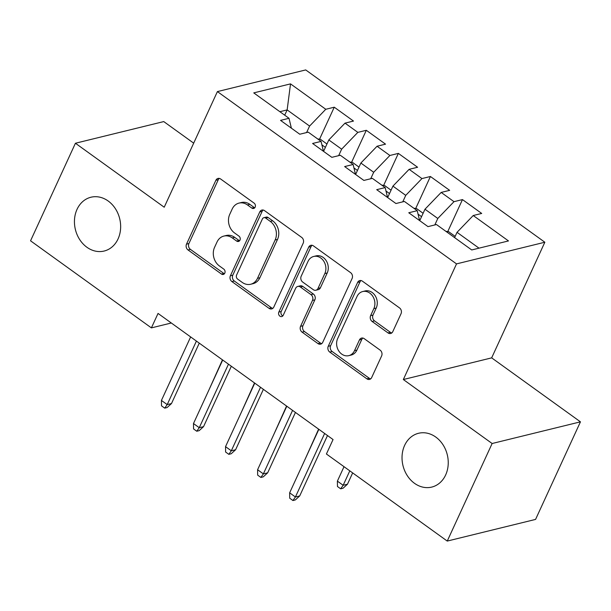 <?xml version="1.0" encoding="UTF-8"?>
<svg xmlns="http://www.w3.org/2000/svg" width="611" height="611" viewBox="0 0 611 611"><rect width="100%" height="100%" fill="white"/><g stroke="black" fill="none" stroke-linecap="round" stroke-linejoin="round"><path stroke-width="0.92" d="M255.146 207.175A2.971 2.452 -103.8 0 0 254.084 203.104L220.655 179.015A4.246 3.498 -103.8 0 0 218.012 178.435A4.246 3.498 -103.8 0 0 215.874 180.298L186.508 244.14A4.246 3.498 -103.8 0 0 188.028 249.952L221.457 274.041A2.971 2.452 -103.8 0 0 223.305 274.446A2.971 2.452 -103.8 0 0 224.795 273.148A2.971 2.452 -103.8 0 0 223.741 269.077L219.41 265.961A13.595 11.189 -103.8 0 1 214.56 247.356L217.012 242.032A13.595 11.189 -103.8 0 1 223.84 236.083A13.595 11.189 -103.8 0 1 232.302 237.939L236.625 241.055A2.971 2.452 -103.8 0 0 238.473 241.46A2.971 2.452 -103.8 0 0 239.97 240.161A2.971 2.452 -103.8 0 0 238.909 236.09L234.586 232.974A13.595 11.189 -103.8 0 1 229.736 214.369L232.18 209.046A13.595 11.189 -103.8 0 1 239.016 203.096A13.595 11.189 -103.8 0 1 247.47 204.952L251.801 208.068A2.971 2.452 -103.8 0 0 253.649 208.473A2.971 2.452 -103.8 0 0 255.146 207.175M404.619 445.404A27.701 22.806 -103.8 0 0 407.323 475.694A27.701 22.806 -103.8 0 0 431.733 487.089A27.701 22.806 -103.8 0 0 445.648 474.968A27.701 22.806 -103.8 0 0 442.944 444.671A27.701 22.806 -103.8 0 0 418.535 433.283A27.701 22.806 -103.8 0 0 404.619 445.404M77.032 209.352A27.701 22.806 -103.8 0 0 79.736 239.642A27.701 22.806 -103.8 0 0 104.145 251.037A27.701 22.806 -103.8 0 0 118.06 238.916A27.701 22.806 -103.8 0 0 115.349 208.618A27.701 22.806 -103.8 0 0 90.947 197.231A27.701 22.806 -103.8 0 0 77.032 209.352M388.016 332.911A4.246 3.498 -103.8 0 0 390.666 333.491A4.246 3.498 -103.8 0 0 392.797 331.628L401.037 313.718A4.246 3.498 -103.8 0 0 399.518 307.906L362.392 281.152A4.246 3.498 -103.8 0 0 359.749 280.571A4.246 3.498 -103.8 0 0 357.618 282.427L328.252 346.277A4.246 3.498 -103.8 0 0 329.764 352.089L366.89 378.843A4.246 3.498 -103.8 0 0 369.533 379.423A4.246 3.498 -103.8 0 0 371.671 377.56L381.623 355.923A4.246 3.498 -103.8 0 0 380.103 350.111L364.217 338.662A4.246 3.498 -103.8 0 0 361.575 338.082A4.246 3.498 -103.8 0 0 359.436 339.945L354.502 350.668A11.365 9.356 -103.8 0 1 348.797 355.648A11.365 9.356 -103.8 0 1 338.784 350.974A11.365 9.356 -103.8 0 1 337.669 338.54L357.007 296.511A11.365 9.356 -103.8 0 1 362.713 291.539A11.365 9.356 -103.8 0 1 372.725 296.213A11.365 9.356 -103.8 0 1 373.84 308.639L370.617 315.643A4.246 3.498 -103.8 0 0 372.13 321.462L388.016 332.911L390.406 332.323A4.246 3.498 -103.8 0 0 391.788 332.934M492.13 443.51L580.45 421.842L491.664 357.863L403.336 379.53L492.13 443.51L447.252 541.071L326.411 453.996L333.056 439.546L158.043 313.435L151.391 327.886L171.317 322.998M403.336 379.53L456.524 263.891L217.401 91.589L305.721 69.929L544.844 242.231L456.524 263.891M193.687 143.15L163.748 121.581L75.428 143.241L164.214 207.221L217.401 91.589M75.428 143.241L30.55 240.81L151.391 327.886M303.186 243.209A4.246 3.498 -103.8 0 0 301.674 237.396L264.54 210.642A4.246 3.498 -103.8 0 0 261.898 210.062A4.246 3.498 -103.8 0 0 259.767 211.925L230.4 275.767A4.246 3.498 -103.8 0 0 231.913 281.579L269.039 308.334A4.246 3.498 -103.8 0 0 271.689 308.914A4.246 3.498 -103.8 0 0 273.82 307.05L303.186 243.209M313.466 245.897L350.592 272.651A4.246 3.498 -103.8 0 1 352.112 278.463L322.745 342.305A4.246 3.498 -103.8 0 1 320.607 344.169A4.246 3.498 -103.8 0 1 317.964 343.588L302.078 332.14A4.246 3.498 -103.8 0 1 300.566 326.327L312.473 300.429A4.246 3.498 -103.8 0 0 310.961 294.617L300.421 287.025A4.246 3.498 -103.8 0 0 297.771 286.444A4.246 3.498 -103.8 0 0 295.64 288.3L283.244 315.261A2.971 2.452 -103.8 0 1 281.747 316.559A2.971 2.452 -103.8 0 1 279.128 315.337A2.971 2.452 -103.8 0 1 278.837 312.084L308.692 247.18A4.246 3.498 -103.8 0 1 310.823 245.316A4.246 3.498 -103.8 0 1 313.466 245.897M319.538 139.201L334.255 107.2L325.778 109.277L290.523 83.875L253.756 92.887L289.018 118.297L280.541 120.375L299.78 134.229L308.25 132.152L321.073 141.393L312.595 143.47L331.834 157.333L340.304 155.247L353.127 164.489L344.65 166.566L363.881 180.428L372.359 178.351L385.182 187.585L376.704 189.662L395.936 203.524L404.413 201.447L417.237 210.68L408.759 212.765L427.99 226.62L436.468 224.543L471.723 249.952L508.489 240.933L473.227 215.523L457.028 232.325L454.599 237.61M334.255 107.2L353.486 121.062L345.009 123.139L357.832 132.373L341.641 149.176L338.654 155.652M351.592 162.297L366.31 130.296L357.832 132.373M366.31 130.296L385.541 144.158L377.063 146.235L389.887 155.477L373.688 172.271L370.709 178.756M383.647 185.393L398.364 153.392L389.887 155.477M398.364 153.392L417.596 167.254L409.118 169.331L421.941 178.572L405.742 195.367L402.764 201.851M415.701 208.488L430.419 176.495L421.941 178.572M430.419 176.495L449.65 190.349L441.173 192.427L453.996 201.668L437.797 218.463L434.818 224.947M447.756 231.584L462.474 199.591L453.996 201.668M462.474 199.591L481.705 213.445L473.227 215.523M417.237 210.68L419.604 220.579M479.016 248.165L457.028 232.325M385.182 187.585L387.55 197.475M437.797 218.463L424.981 209.222L419.719 220.663M441.173 192.427L424.981 209.222M353.127 164.489L355.495 174.379M405.742 195.367L392.926 186.126L387.664 197.559M409.118 169.331L392.926 186.126M321.073 141.393L323.44 151.284M373.688 172.271L360.872 163.03L355.61 174.463M377.063 146.235L360.872 163.03M289.018 118.297L291.386 128.188M341.641 149.176L328.817 139.934L323.555 151.368M345.009 123.139L328.817 139.934M447.252 541.071L535.572 519.411L580.45 421.842M491.664 357.863L544.844 242.231M284.711 115.196L287.147 109.911L279.861 111.698M325.778 109.277L309.586 126.072L306.6 132.556M309.586 126.072L287.147 109.911L290.523 83.875M254.749 207.793A2.971 2.452 -103.8 0 1 254.184 207.488L249.861 204.364A13.595 11.189 -103.8 0 0 241.398 202.516L239.016 203.096M223.84 236.083L226.23 235.502A13.595 11.189 -103.8 0 1 234.685 237.351L239.016 240.474A2.971 2.452 -103.8 0 0 239.573 240.78M219.265 178.404A4.246 3.498 -103.8 0 0 218.264 179.71L188.898 243.552A4.246 3.498 -103.8 0 0 190.411 249.372L223.84 273.461A2.971 2.452 -103.8 0 0 224.405 273.766M263.158 210.031A4.246 3.498 -103.8 0 0 262.15 211.337L232.791 275.179A4.246 3.498 -103.8 0 0 234.303 280.999L271.429 307.745A4.246 3.498 -103.8 0 0 272.812 308.356M265.724 218.104A2.971 2.452 -103.8 0 0 263.868 217.699A2.971 2.452 -103.8 0 0 262.379 218.998L236.602 275.042A2.971 2.452 -103.8 0 0 237.664 279.112L242.223 282.397A13.595 11.189 -103.8 0 0 250.678 284.252A13.595 11.189 -103.8 0 0 257.514 278.303L275.133 239.993A13.595 11.189 -103.8 0 0 270.283 221.388L265.724 218.104L268.107 217.516A2.971 2.452 -103.8 0 0 266.259 217.111L263.868 217.699M250.678 284.252L253.069 283.664A13.595 11.189 -103.8 0 0 259.896 277.715L257.514 278.303M268.107 217.516L272.666 220.808A13.595 11.189 -103.8 0 1 277.516 239.413L259.896 277.715M297.771 286.444L300.161 285.856A4.246 3.498 -103.8 0 1 302.804 286.437L313.344 294.028A4.246 3.498 -103.8 0 1 314.856 299.848L302.949 325.739A4.246 3.498 -103.8 0 0 304.461 331.552L320.355 343A4.246 3.498 -103.8 0 0 321.737 343.611M312.084 245.286A4.246 3.498 -103.8 0 0 311.075 246.592L281.22 311.503A2.971 2.452 -103.8 0 0 282.847 315.879M324.831 273.56A11.365 9.356 -103.8 0 0 323.723 261.134A11.365 9.356 -103.8 0 0 313.71 256.46A11.365 9.356 -103.8 0 0 307.997 261.432L301.185 276.241A4.246 3.498 -103.8 0 0 302.705 282.061L313.244 289.652A4.246 3.498 -103.8 0 0 315.887 290.233A4.246 3.498 -103.8 0 0 318.018 288.369L324.831 273.56L327.221 272.98A11.365 9.356 -103.8 0 0 326.106 260.546A11.365 9.356 -103.8 0 0 316.093 255.879L313.71 256.46M315.887 290.233L318.27 289.645A4.246 3.498 -103.8 0 0 320.408 287.789L318.018 288.369M327.221 272.98L320.408 287.789M362.713 291.539L365.103 290.951A11.365 9.356 -103.8 0 1 375.116 295.625A11.365 9.356 -103.8 0 1 376.223 308.051L373 315.062A4.246 3.498 -103.8 0 0 374.52 320.874L390.406 332.323M348.797 355.648L351.18 355.06A11.365 9.356 -103.8 0 0 356.893 350.088L354.502 350.668M362.835 338.051A4.246 3.498 -103.8 0 0 361.827 339.357L356.893 350.088M361.009 280.541A4.246 3.498 -103.8 0 0 360.001 281.847L330.635 345.689A4.246 3.498 -103.8 0 0 332.155 351.501L369.281 378.255A4.246 3.498 -103.8 0 0 370.663 378.866M326.946 143.997L320.477 139.331L317.651 138.926M209.183 389.413L222.457 359.848M196.414 341.083L167.2 404.604L171.492 403.55L167.101 407.552L164.71 408.14L167.2 404.604L161.426 400.442L190.647 336.928M171.492 403.55L199.278 343.145M164.71 408.14L161.503 405.834L161.426 400.442M359.001 167.093L352.532 162.427L349.706 162.03M241.238 412.509L254.512 382.944M391.055 190.189L384.586 185.53L381.76 185.125M273.293 435.605L286.567 406.04M228.468 364.179L199.255 427.7L203.547 426.646L199.155 430.656L196.765 431.236L199.255 427.7L193.481 423.545L222.702 360.024M203.547 426.646L231.332 366.241M196.765 431.236L193.557 428.93L193.481 423.545M260.523 387.275L231.309 450.796L235.602 449.742L231.21 453.752L228.82 454.332L231.309 450.796L225.535 446.641L254.756 383.12M235.602 449.742L263.387 389.337M228.82 454.332L225.612 452.025L225.535 446.641M423.11 213.285L416.641 208.626L413.815 208.221M305.34 458.701L318.621 429.143M455.164 236.381L448.695 231.722L445.87 231.317M347.453 484.225L343.054 488.235L340.671 488.823L337.463 486.509L337.387 481.124L343.161 485.279L347.453 484.225L352.662 472.914M340.671 488.823L343.161 485.279L349.798 470.852M337.387 481.124L344.024 466.689M292.577 410.378L263.364 473.892L267.656 472.838L263.257 476.847L260.874 477.435L263.364 473.892L257.59 469.737L286.803 406.216M267.656 472.838L295.441 412.44M260.874 477.435L257.666 475.121L257.59 469.737M324.632 433.474L295.419 496.987L299.711 495.933L295.312 499.943L292.929 500.531L295.419 496.987L289.645 492.833L318.858 429.312M299.711 495.933L327.496 435.536M292.929 500.531L289.721 498.217L289.645 492.833M249.861 204.364L247.47 204.952M239.016 240.474L236.625 241.055M234.685 237.351L232.302 237.939M223.84 273.461L221.457 274.041M190.411 249.372L188.028 249.952M188.898 243.552L186.508 244.14M218.264 179.71L215.874 180.298M254.184 207.488L251.801 208.068M271.429 307.745L269.039 308.334M234.303 280.999L231.913 281.579M232.791 275.179L230.4 275.767M262.15 211.337L259.767 211.925M277.516 239.413L275.133 239.993M272.666 220.808L270.283 221.388M320.355 343L317.964 343.588M304.461 331.552L302.078 332.14M302.949 325.739L300.566 326.327M314.856 299.848L312.473 300.429M313.344 294.028L310.961 294.617M302.804 286.437L300.421 287.025M281.22 311.503L278.837 312.084M311.075 246.592L308.692 247.18M374.52 320.874L372.13 321.462M373 315.062L370.617 315.643M376.223 308.051L373.84 308.639M361.827 339.357L359.436 339.945M369.281 378.255L366.89 378.843M332.155 351.501L329.764 352.089M330.635 345.689L328.252 346.277M360.001 281.847L357.618 282.427M325.396 147.373L321.898 144.853M357.45 170.469L353.952 167.949M389.505 193.565L386.007 191.052M421.559 216.661L418.061 214.148"/></g></svg>
